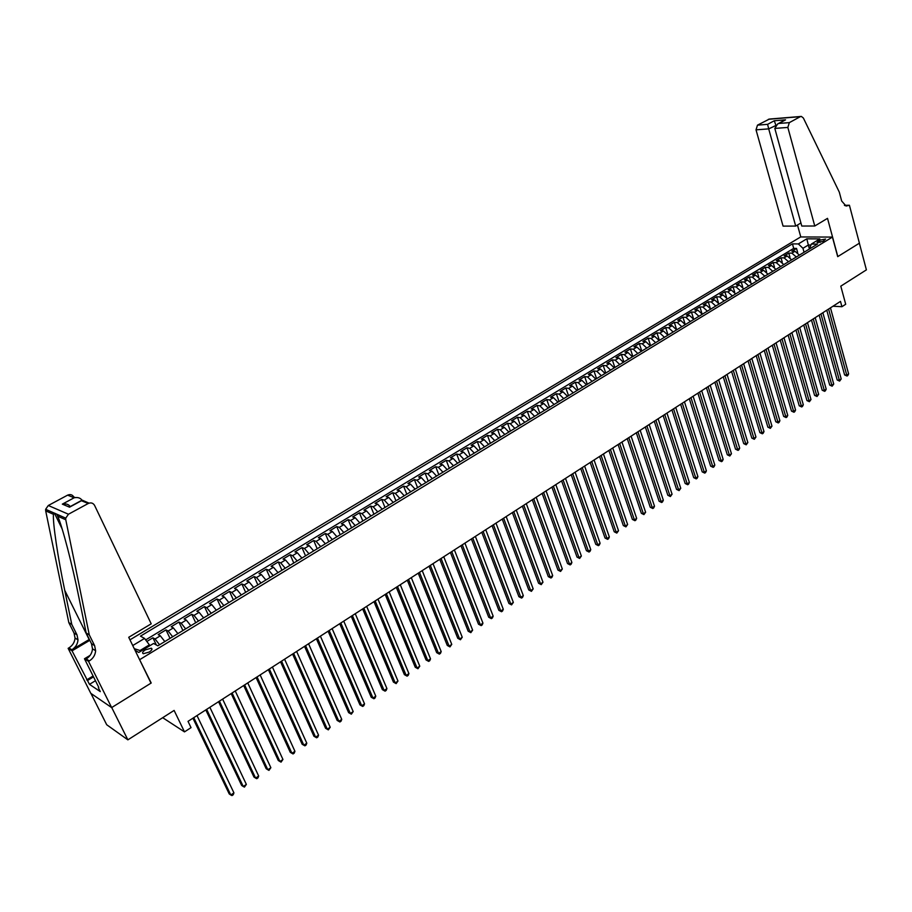 <?xml version="1.0" encoding="UTF-8"?>
<svg xmlns="http://www.w3.org/2000/svg" width="912" height="912" viewBox="0 0 912 912"><rect width="100%" height="100%" fill="white"/><g stroke="black" fill="none" stroke-linecap="round" stroke-linejoin="round"><path stroke-width="1.37" d="M149.215 652.057C151.985 650.188 152.669 648.888 151.278 648.193L145.373 649.857C142.591 651.738 141.907 653.026 143.298 653.733L149.215 652.057M90.926 693.416L106.704 724.744L127.874 739.849L111.72 707.541L151.21 683.02L139.456 659.365M139.821 659.581L832.428 237.086L800.656 236.949L129.96 639.836M832.428 237.086L837.706 256.648L859.366 243.196L866.4 269.872L840.796 286.163L845.698 304.266L841.924 306.706L840.488 301.393L188.02 721.358L191.041 727.639L184.486 731.88L174.112 710.425L127.874 739.849M799.402 255.098L794.979 251.267L791.89 251.222L796.518 248.417L797.658 252.499M796.301 256.99L791.878 253.148L788.8 253.103L789.974 257.298M788.8 253.103L784.138 255.919L787.216 255.976L791.639 259.829M783.818 264.583L779.384 260.718L776.317 260.65L781.014 257.811L782.245 262.132M775.941 269.382L771.506 265.495L768.44 265.415L773.171 262.553L774.448 267.022M768.007 274.216L763.561 270.305L760.505 270.214L765.271 267.33L766.604 271.947M760.015 279.083L755.569 275.15L752.514 275.048L757.313 272.141L758.704 276.917M751.955 283.997L747.509 280.03L744.454 279.927L749.299 276.997L750.747 281.933M743.839 288.933L739.381 284.954L736.337 284.829L741.217 281.876L742.733 287.006M735.653 293.915L731.196 289.913L728.164 289.777L733.077 286.801L734.662 292.136M727.411 298.942L722.954 294.907L719.933 294.758L724.88 291.772L726.545 297.323M719.112 303.992L714.643 299.945L711.622 299.786L716.615 296.765L718.371 302.567M710.744 309.088L706.276 305.018L703.266 304.847L708.293 301.804L710.14 307.891M702.308 314.23L697.84 310.126L694.83 309.943L699.903 306.877L701.875 313.306M693.815 319.405L689.335 315.278L686.337 315.085L691.444 311.995L693.565 318.847M682.928 317.148L685.254 324.615L680.762 320.465L677.776 320.26L682.928 317.148L685.915 317.353L690.395 321.491M676.613 329.882L672.133 325.698L669.157 325.481L674.333 322.346L676.693 329.836M667.915 335.171L663.423 330.976L660.459 330.737L665.68 327.579L668.063 335.08M659.148 340.518L654.656 336.289L651.704 336.038L656.959 332.857L659.365 340.381M650.313 345.899L645.821 341.647L642.869 341.384L648.181 338.17L650.609 345.716M641.41 351.325L636.907 347.039L633.965 346.765L639.312 343.528L641.774 351.097M632.426 356.786L627.923 352.488L624.994 352.192L630.386 348.931L632.871 356.512M623.375 362.303L618.872 357.971L615.953 357.664L621.391 354.38L623.899 361.984M614.255 367.855L609.752 363.5L606.845 363.181L612.317 359.864L614.859 367.49M605.055 373.453L600.552 369.075L597.656 368.733L603.174 365.393L605.739 373.042M595.787 379.096L591.272 374.695L588.388 374.342L593.963 370.967L596.551 378.64M586.45 384.796L581.924 380.35L579.052 379.985L584.672 376.588L587.282 384.283M577.022 390.53L572.508 386.061L569.647 385.685L575.301 382.265L577.946 389.96M567.526 396.31L563 391.818L560.15 391.419L565.862 387.976L568.529 395.694M557.95 402.146L553.424 397.621L550.586 397.21L556.343 393.733L559.045 401.474M548.294 408.029L543.769 403.48L540.941 403.047L546.744 399.536L549.48 407.311M538.559 413.957L534.033 409.374L531.217 408.929L537.065 405.395L539.824 413.182M528.743 419.93L524.206 415.325L521.413 414.857L527.307 411.301L530.1 419.098M518.837 425.961L514.311 421.321L511.529 420.842L517.469 417.251L520.296 425.072M508.862 432.037L504.325 427.375L501.554 426.873L507.551 423.248L510.401 431.102M498.796 438.17L494.258 433.474L491.5 432.961L497.542 429.301L500.437 437.167M488.638 444.349L484.101 439.63L481.365 439.094L487.453 435.4L490.382 443.3M478.401 450.585L473.864 445.831L471.139 445.273L477.284 441.556L480.236 449.468M468.084 456.878L463.535 452.09L460.822 451.52L467.024 447.769L470.011 455.692M457.664 463.216L453.127 458.394L450.425 457.801L456.684 454.028L459.705 461.974M447.165 469.612L442.616 464.755L439.937 464.151L446.242 460.332L449.297 468.312M436.563 476.064L432.026 471.185L429.358 470.546L435.719 466.705L438.809 474.696M425.881 482.573L421.344 477.66L418.688 477.01L425.106 473.123L428.23 481.148M415.097 489.14L410.56 484.181L407.926 483.52L414.401 479.609L417.559 487.646M404.233 495.763L399.684 490.77L397.073 490.086L403.594 486.142L406.798 494.201M393.254 502.444L388.717 497.416L386.118 496.709L392.707 492.731L395.933 500.813M382.196 509.181L377.648 504.131L375.071 503.39L381.718 499.377L384.989 507.482M371.024 515.975L366.487 510.891L363.922 510.139L370.625 506.08L373.931 514.208M359.761 522.838L355.224 517.72L352.682 516.944L359.442 512.852L362.782 521.003M348.395 529.758L343.858 524.605L341.339 523.807L348.156 519.68L351.542 527.843M336.927 536.746L332.39 531.548L329.893 530.727L336.767 526.566L340.199 534.751M325.356 543.791L320.819 538.559L318.345 537.715L325.288 533.52L328.742 541.728M313.682 550.905L309.145 545.638L306.683 544.772L313.694 540.531L317.194 548.762M301.895 558.076L297.369 552.775L294.929 551.885L301.997 547.61L305.543 555.864M290.005 565.315L285.479 559.979L283.062 559.056L290.198 554.747L293.778 563.023M278.012 572.633L273.475 567.241L271.081 566.306L278.285 561.952L281.911 570.251M265.894 580.009L261.368 574.583L258.997 573.614L266.258 569.225L269.941 577.547M253.673 587.453L249.147 581.981L246.799 581.001L254.129 576.566L257.845 584.911M241.338 594.966L236.812 589.46L234.487 588.445L241.885 583.965L245.647 592.333M228.878 602.547L224.363 597.007L222.061 595.969L229.528 591.443L233.335 599.834M216.315 610.196L211.801 604.622L209.521 603.55L217.056 598.99L220.909 607.403M203.627 617.926L199.112 612.305L196.855 611.211L204.47 606.605L208.369 615.041M190.813 625.735L186.299 620.069L184.076 618.94L191.759 614.3L195.704 622.748M177.874 633.612L173.371 627.901L171.182 626.749L178.934 622.052L182.924 630.534M164.821 641.558L160.318 635.812L158.152 634.627L165.984 629.896L170.02 638.389M819.443 240.266L817.027 242.569L823.148 241.338L825.565 239.047L819.443 240.266L820.059 242.524M135.044 650.29L138.772 652.456L153.581 643.462L157.822 645.821L817.448 244.108L811.372 244.051L809.309 249.067M132.742 645.548L144.552 638.423L140.471 636.143L792.437 243.88L798.353 243.937L806.801 238.83L819.854 238.91L811.372 244.051M796.518 248.417L793.702 248.383L145.669 639.905M159.566 644.761L155.063 638.993L152.908 637.807L146.843 641.478M165.984 629.896L168.173 631.047L172.676 636.781M178.934 622.052L181.146 623.192L185.649 628.87M191.759 614.3L194.005 615.395L198.508 621.038M204.47 606.605L206.739 607.688L211.253 613.286M217.056 598.99L219.347 600.039L223.873 605.602M229.528 591.443L231.842 592.469L236.368 597.987M241.885 583.965L244.234 584.968L248.748 590.44M254.129 576.566L256.5 577.535L261.026 582.973M266.258 569.225L268.652 570.171L273.178 575.575M278.285 561.952L280.691 562.875L285.228 568.233M290.198 554.747L292.627 555.647L297.152 560.971M301.997 547.61L304.448 548.477L308.986 553.766M313.694 540.531L316.168 541.386L320.705 546.63M325.288 533.52L327.773 534.341L332.31 539.551M336.767 526.566L339.287 527.375L343.824 532.551M348.156 519.68L350.687 520.467L355.224 525.597M359.442 512.852L361.996 513.616L366.533 518.711M370.625 506.08L373.202 506.821L377.739 511.894M381.718 499.377L384.305 500.095L388.843 505.134M392.707 492.731L395.306 493.426L399.855 498.431M403.594 486.142L406.228 486.814L410.765 491.785M414.401 479.609L417.035 480.259L421.583 485.195M425.106 473.123L427.762 473.761L432.299 478.663M435.719 466.705L438.398 467.32L442.936 472.188M446.242 460.332L448.932 460.936L453.469 465.77M456.684 454.028L459.386 454.609L463.923 459.409M467.024 447.769L469.748 448.328L474.286 453.093M477.284 441.556L480.02 442.103L484.557 446.846M487.453 435.4L490.211 435.925L494.737 440.633M497.542 429.301L500.312 429.803L504.838 434.488M507.551 423.248L510.321 423.738L514.858 428.389M517.469 417.251L520.262 417.719L524.788 422.336M527.307 411.301L530.111 411.757L534.637 416.339M537.065 405.395L539.881 405.829L544.407 410.389M546.744 399.536L549.571 399.958L554.097 404.495M556.343 393.733L559.181 394.132L563.707 398.635M565.862 387.976L568.712 388.364L573.238 392.833M575.301 382.265L578.174 382.63L582.688 387.076M584.672 376.588L587.545 376.952L592.059 381.376M593.963 370.967L596.847 371.309L601.361 375.71M603.174 365.393L606.081 365.723L610.584 370.09M612.317 359.864L615.235 360.172L619.738 364.515M621.391 354.38L624.31 354.677L628.813 358.986M630.386 348.931L633.327 349.216L637.819 353.503M639.312 343.528L642.265 343.801L646.756 348.065M648.181 338.17L651.134 338.432L655.625 342.661M656.959 332.857L659.923 333.097L664.415 337.303M665.68 327.579L668.656 327.807L673.147 331.991M674.333 322.346L677.32 322.563L681.8 326.713M691.444 311.995L694.442 312.189L698.923 316.293M699.903 306.877L702.901 307.059L707.381 311.14M708.293 301.804L711.303 301.963L715.772 306.033M716.615 296.765L719.636 296.913L724.105 300.96M724.88 291.772L727.913 291.908L732.37 295.921M733.077 286.801L736.121 286.938L740.578 290.928M741.217 281.876L744.26 282.002L748.718 285.969M749.299 276.997L752.343 277.1L756.8 281.044M757.313 272.141L760.369 272.232L764.815 276.165M765.271 267.33L768.337 267.41L772.772 271.309M773.171 262.553L776.237 262.622L780.683 266.498M781.014 257.811L784.092 257.868L788.527 261.721M809.206 248.189L808.34 245.02L802.948 248.292L798.353 243.937M804.053 252.259L802.948 248.292M162.689 717.698L184.486 731.88M832.964 306.227L841.924 306.706M810.848 245.043L808.34 245.02L806.801 238.83M149.807 645.753L149.374 644.864L140.049 650.518L141.029 651.088M793.702 248.383L792.437 243.88M152.908 637.807L156.362 645.012M144.552 638.423L149.374 644.864M134.258 648.671L140.049 650.518M826.762 310.217L844.615 374.935L846.769 375.151L828.575 309.054M848.616 373.886L847.784 375.539L847.043 376.04L846.769 375.151L848.616 373.886L830.467 307.834M847.043 376.04L844.615 374.935M98.108 686.041L95.429 680.671M814.769 226.005L787.843 127.429L774.812 128.421L801.785 226.051L814.769 226.005L827.515 218.356L837.82 256.58L859.412 243.173L849.414 205.234L844.398 205.325M800.93 222.961L795.697 226.073L783.066 226.119L756.025 129.835L757.484 125.149L767.608 124.34L774.277 120.76L785.563 119.837L778.882 123.451L789.325 122.63L800.326 116.656L801.352 116.417L803.369 118.024L839.314 192.158L841.651 200.982L846.097 206.055L849.414 205.234M757.484 125.149L769.409 119.062L800.816 116.462M800.782 236.949L797.476 225.013M795.697 226.073L768.702 128.877L756.025 129.835M789.325 122.63L787.843 127.429M775.496 125.674L768.702 128.877L767.608 124.34M774.277 120.76L775.884 125.229M785.563 119.837L783.944 120.544M778.882 123.451L777.685 123.929L774.812 128.421M89.273 634.855L86.173 632.996L79.07 598.272C72.367 564.938 62.233 525.985 57.684 516.181L56.726 514.174L54.401 513.103L53.489 514.322C52.508 521.721 57.866 557.654 64.741 590.349L71.763 624.367L77.007 634.866L78.01 639.893C77.634 644.089 75.582 647.383 71.854 649.766L68.902 647.896L68.138 648.341L90.79 693.314L111.652 707.587L151.004 683.145L128.729 637.294L151.21 623.819L94.563 505.362C93.081 502.957 90.972 502.33 88.236 503.492L68.457 514.231L65.732 518.153L65.778 519.772L89.273 634.855L94.609 645.605L95.635 650.746C95.247 655.067 93.149 658.453 89.342 660.915L88.555 661.382L111.652 707.587M71.763 624.367L68.81 622.6L74.043 633.065L75.046 638.058C74.67 642.242 72.629 645.525 68.902 647.896M89.342 660.915L86.241 658.931C90.026 656.492 92.123 653.117 92.511 648.82L91.485 643.701L86.173 632.996M88.236 503.492L81.43 500.734L69.54 507.175L62.335 504.142L74.134 497.781L67.613 495.148L48.302 505.499L68.457 514.231M53.489 514.322L45.691 510.868L68.81 622.6M88.555 661.382L84.463 658.76L98.804 687.42M95.407 680.751L89.479 684.342L100.297 691.615L98.336 687.694M89.479 684.342L72.048 650.837L68.138 648.341M84.463 658.76L90.117 655.375M89.353 639.415L71.854 649.766M89.809 640.315L72.048 650.837M45.691 510.868L45.646 509.295L48.302 505.499M67.613 495.148C70.281 494.03 72.344 494.646 73.792 496.983L75.217 497.564M86.663 679.896L93.092 676.009M93.514 676.864L87.541 680.489M81.43 500.734L82.126 500.129L89.045 503.139M69.54 507.175L70.543 506.399M62.335 504.142C65.949 503.435 68.571 504.245 70.224 506.57L82.126 500.129M74.134 497.781C77.725 497.074 80.347 497.884 81.977 500.209M819.158 315.119L837.193 379.985L839.336 380.213L820.948 313.956M841.195 378.947L839.621 381.102L839.336 380.213L841.195 378.947L822.863 312.736M839.621 381.102L837.193 379.985M811.486 320.055L829.715 385.081L831.858 385.309L813.276 318.904M833.728 384.032L832.154 386.198L831.858 385.309L833.728 384.032L815.203 317.661M832.154 386.198L829.715 385.081M803.768 325.025L822.179 390.211L824.323 390.45L805.547 323.874M826.204 389.162L825.371 390.815L824.619 391.328L824.323 390.45L826.204 389.162L807.485 322.631M824.619 391.328L822.179 390.211M795.982 330.03L814.587 395.375L816.73 395.626L797.761 328.89M818.634 394.326L817.038 396.503L816.73 395.626L818.634 394.326L799.71 327.636M817.038 396.503L814.587 395.375M788.15 335.08L806.949 400.573L809.081 400.835L789.917 333.94M810.996 399.524L809.4 401.713L809.081 400.835L810.996 399.524L791.878 332.675M809.4 401.713L806.949 400.573M780.25 340.165L799.243 405.817L801.374 406.091L782.006 339.025M803.312 404.768L802.48 406.433L801.705 406.957L801.374 406.091L803.312 404.768L783.989 337.759M801.705 406.957L799.243 405.817M772.293 345.283L791.491 411.095L793.611 411.38L774.037 344.155M795.56 410.047L794.728 411.722L793.953 412.247L793.611 411.38L795.56 410.047L776.044 342.866M793.953 412.247L791.491 411.095M764.279 350.447L783.67 416.419L785.802 416.704L766.012 349.319M787.751 415.37L786.931 417.046L786.144 417.571L785.802 416.704L787.751 415.37L768.029 348.031M786.144 417.571L783.67 416.419M756.196 355.646L775.804 421.777L777.925 422.074L757.929 354.529M779.897 420.728L779.065 422.404L778.278 422.94L777.925 422.074L779.897 420.728L759.958 353.218M778.278 422.94L775.804 421.777M748.057 360.878L767.87 427.181L769.979 427.489L749.778 359.773M771.974 426.132L770.355 428.355L769.979 427.489L771.974 426.132L751.83 358.462M770.355 428.355L767.87 427.181M739.86 366.157L759.878 432.619L761.987 432.938L741.57 365.051M763.994 431.57L763.173 433.246L762.364 433.793L761.987 432.938L763.994 431.57L743.633 363.728M762.364 433.793L759.878 432.619M731.595 371.48L751.83 438.102L753.928 438.421L733.305 370.386M755.957 437.053L754.327 439.288L753.928 438.421L755.957 437.053L735.368 369.041M754.327 439.288L751.83 438.102M723.262 376.838L743.713 443.62L745.811 443.962L724.96 375.744M747.851 442.571L746.221 444.817L745.811 443.962L747.851 442.571L727.058 374.399M746.221 444.817L743.713 443.62M714.871 382.242L735.539 449.183L737.637 449.536L716.558 381.159M739.689 448.134L738.868 449.833L738.047 450.391L737.637 449.536L739.689 448.134L718.667 379.802M738.047 450.391L735.539 449.183M706.424 387.68L727.309 454.792L729.395 455.145L708.1 386.608M731.458 453.743L729.817 456L729.395 455.145L731.458 453.743L710.22 385.24M729.817 456L727.309 454.792M697.897 393.175L719.009 460.446L721.096 460.811L699.561 392.092M723.17 459.386L722.361 461.096L721.529 461.654L721.096 460.811L723.17 459.386L701.704 390.724M721.529 461.654L719.009 460.446M689.312 398.704L710.642 466.135L712.728 466.511L690.965 397.632M714.826 465.086L714.005 466.784L713.161 467.354L712.728 466.511L714.826 465.086L693.12 396.241M713.161 467.354L710.642 466.135M680.648 404.267L702.217 471.88L704.292 472.268L682.29 403.207M706.401 470.82L705.592 472.53L704.748 473.1L704.292 472.268L706.401 470.82L684.467 401.816M704.748 473.1L702.217 471.88M671.927 409.887L693.724 477.66L695.788 478.059L673.558 408.838M697.919 476.6L697.11 478.31L696.255 478.891L695.788 478.059L697.919 476.6L675.746 407.425M696.255 478.891L693.724 477.66M663.138 415.541L685.163 483.485L687.226 483.896L664.757 414.504M689.369 482.425L688.56 484.147L687.705 484.728L687.226 483.896L689.369 482.425L666.968 413.079M687.705 484.728L685.163 483.485M654.269 421.253L676.544 489.356L678.596 489.778L655.876 420.215M680.762 488.296L679.087 490.61L678.596 489.778L680.762 488.296L658.111 418.779M679.087 490.61L676.544 489.356M645.331 426.998L667.846 495.273L669.898 495.706L646.939 425.972M672.076 494.213L670.4 496.538L669.898 495.706L672.076 494.213L649.184 424.525M670.4 496.538L667.846 495.273M636.325 432.801L659.091 501.235L661.132 501.68L637.921 431.775M663.332 500.186L662.522 501.908L661.645 502.501L661.132 501.68L663.332 500.186L640.178 430.316M661.645 502.501L659.091 501.235M627.251 438.638L650.256 507.254L652.297 507.699L628.824 437.623M654.508 506.194L653.71 507.916L652.821 508.52L652.297 507.699L654.508 506.194L631.104 436.164M652.821 508.52L650.256 507.254M618.097 444.532L641.353 513.308L643.382 513.775L619.67 443.528M645.616 512.248L643.929 514.596L643.382 513.775L645.616 512.248L621.961 442.046M643.929 514.596L641.353 513.308M608.874 450.471L632.392 519.418L634.41 519.897L610.424 449.468M636.656 518.358L635.858 520.091L634.957 520.706L634.41 519.897L636.656 518.358L612.75 447.974M634.957 520.706L632.392 519.418M599.572 456.456L623.341 525.574L625.358 526.064L601.122 455.464M627.627 524.514L625.928 526.874L625.358 526.064L627.627 524.514L603.448 453.959M625.928 526.874L623.341 525.574M590.201 462.487L614.232 531.776L616.238 532.277L591.728 461.506M618.53 530.727L616.808 533.087L616.238 532.277L618.53 530.727L594.077 459.99M616.808 533.087L614.232 531.776M580.75 468.574L605.044 538.034L607.039 538.547L582.266 467.605M609.353 536.974L608.555 538.718L607.631 539.345L607.039 538.547L609.353 536.974L584.638 466.078M607.631 539.345L605.044 538.034M571.22 474.707L595.775 544.339L597.77 544.863L572.713 473.738M600.096 543.278L599.298 545.034L598.375 545.661L597.77 544.863L600.096 543.278L575.107 472.199M598.375 545.661L595.775 544.339M561.61 480.898L586.439 550.7L588.422 551.236L563.092 479.94M590.771 549.64L589.984 551.395L589.038 552.034L588.422 551.236L590.771 549.64L565.508 478.39M589.038 552.034L586.439 550.7M551.92 487.133L577.022 557.107L579.006 557.665L553.39 486.187M581.366 556.046L579.633 558.452L579.006 557.665L581.366 556.046L555.83 484.614M579.633 558.452L577.022 557.107M542.15 493.415L567.538 563.57L569.51 564.14L543.609 492.48M571.892 562.51L571.106 564.266L570.148 564.916L569.51 564.14L571.892 562.51L546.06 490.907M570.148 564.916L567.538 563.57M532.3 499.765L557.962 570.08L559.922 570.661L533.737 498.83M562.328 569.031L560.584 571.436L559.922 570.661L562.328 569.031L536.21 497.234M560.584 571.436L557.962 570.08M522.359 506.16L548.317 576.646L550.267 577.25L523.796 505.237M552.695 575.597L551.908 577.364L550.939 578.014L550.267 577.25L552.695 575.597L526.292 503.629M550.939 578.014L548.317 576.646M512.35 512.601L538.593 583.27L540.531 583.885L513.764 511.689M542.982 582.221L541.226 584.649L540.531 583.885L542.982 582.221L516.272 510.07M541.226 584.649L538.593 583.27M502.25 519.11L528.778 589.95L530.716 590.577L503.641 518.21M533.178 588.89L531.422 591.341L530.716 590.577L533.178 588.89L506.183 516.568M531.422 591.341L528.778 589.95M492.058 525.665L518.894 596.687L520.82 597.326L493.438 524.776M523.306 595.627L522.53 597.406L521.539 598.078L520.82 597.326L523.306 595.627L495.991 523.123M521.539 598.078L518.894 596.687M481.775 532.277L508.919 603.47L510.834 604.132L483.143 531.4M513.342 602.422L511.564 604.884L510.834 604.132L513.342 602.422L485.731 529.735M511.564 604.884L508.919 603.47M471.413 538.946L498.864 610.322L500.768 610.983L472.769 538.08M503.287 609.262L502.523 611.051L501.52 611.735L500.768 610.983L503.287 609.262L475.369 536.404M501.52 611.735L498.864 610.322M460.959 545.684L488.718 617.23L490.61 617.903L462.293 544.817M493.164 616.17L492.4 617.96L491.374 618.655L490.61 617.903L493.164 616.17L464.915 543.13M491.374 618.655L488.718 617.23M450.414 552.467L478.492 624.196L480.373 624.891L451.736 551.623M482.938 623.135L482.186 624.925L481.16 625.621L480.373 624.891L482.938 623.135L454.381 549.913M481.16 625.621L478.492 624.196M439.778 559.307L468.175 631.218L470.045 631.925L441.077 558.475M472.644 630.158L470.843 632.654L470.045 631.925L472.644 630.158L443.756 556.753M470.843 632.654L468.175 631.218M429.05 566.215L457.767 638.297L459.637 639.027L430.339 565.394M462.247 637.249L460.446 639.757L459.637 639.027L462.247 637.249L433.029 563.662M460.446 639.757L457.767 638.297M418.232 573.181L447.279 645.445L449.126 646.186L419.497 572.371M451.759 644.385L449.958 646.904L449.126 646.186L451.759 644.385L422.21 570.616M449.958 646.904L447.279 645.445M407.311 580.214L436.688 652.65L438.535 653.402L408.553 579.416M441.191 651.601L440.439 653.402L439.379 654.121L438.535 653.402L441.191 651.601L411.301 577.649M439.379 654.121L436.688 652.65M396.298 587.305L426.018 659.912L427.842 660.698L397.518 586.507M430.521 658.863L429.78 660.676L428.708 661.405L427.842 660.698L430.521 658.863L400.288 584.729M428.708 661.405L426.018 659.912M385.183 594.453L415.245 667.242L417.069 668.04L386.392 593.678M419.771 666.193L417.947 668.747L417.069 668.04L419.771 666.193L389.185 591.877M417.947 668.747L415.245 667.242M373.977 601.669L404.381 674.641L406.193 675.45L375.163 600.905M408.918 673.592L408.177 675.404L407.083 676.145L406.193 675.45L408.918 673.592L377.978 599.093M407.083 676.145L404.381 674.641M362.668 608.954L393.425 682.108L395.215 682.928L363.831 608.201M397.974 681.059L396.139 683.624L395.215 682.928L397.974 681.059L366.67 606.377M396.139 683.624L393.425 682.108M351.245 616.295L382.367 689.632L384.146 690.475L352.397 615.566M386.927 688.583L386.198 690.407L385.081 691.159L384.146 690.475L386.927 688.583L355.258 613.719M385.081 691.159L382.367 689.632M339.731 623.705L371.207 697.224L372.985 698.09L340.849 622.987M375.778 696.175L375.049 697.999L373.931 698.763L372.985 698.09L375.778 696.175L343.744 621.129M373.931 698.763L371.207 697.224M328.115 631.195L359.955 704.885L361.711 705.774L329.209 630.488M364.538 703.847L363.82 705.671L362.691 706.435L361.711 705.774L364.538 703.847L332.128 628.607M362.691 706.435L359.955 704.885M316.384 638.742L348.601 712.614L350.345 713.515L317.456 638.047M353.195 711.577L351.337 714.176L350.345 713.515L353.195 711.577L320.408 636.154M351.337 714.176L348.601 712.614M304.551 646.357L337.144 720.412L338.876 721.335L305.6 645.685M341.749 719.374L341.042 721.21L339.891 721.985L338.876 721.335L341.749 719.374L308.575 643.769M339.891 721.985L337.144 720.412M292.604 654.052L325.584 728.289L327.305 729.224L293.63 653.38M330.201 727.252L328.331 729.874L327.305 729.224L330.201 727.252L296.639 651.453M328.331 729.874L325.584 728.289M280.543 661.804L313.922 736.223L315.62 737.181L281.557 661.154M318.55 735.186L317.843 737.021L316.669 737.819L315.62 737.181L318.55 735.186L284.59 659.205M316.669 737.819L313.922 736.223M268.379 669.636L302.146 744.238L303.833 745.218L269.371 669.009M306.797 743.2L306.09 745.047L304.904 745.845L303.833 745.218L306.797 743.2L272.426 667.037M304.904 745.845L302.146 744.238M256.101 677.548L290.267 752.332L291.943 753.323L257.059 676.921M294.929 751.294L294.234 753.141L293.037 753.95L291.943 753.323L294.929 751.294L260.148 674.937M243.698 685.528L278.285 760.494L279.938 761.509L244.644 684.923M282.948 759.457L281.056 762.124L279.938 761.509L282.948 759.457L247.756 682.917M231.192 693.576L266.179 768.725L267.832 769.762L232.104 692.995M270.864 767.699L268.96 770.378L267.832 769.762L270.864 767.699L235.25 690.965M218.561 701.704L253.969 777.047L255.599 778.096L219.439 701.134M258.666 776.009L257.982 777.868L256.751 778.7L255.599 778.096L258.666 776.009L222.619 699.094M205.804 709.912L241.646 785.437L243.253 786.509L206.659 709.365M246.354 784.4L244.439 787.102L243.253 786.509L246.354 784.4L209.874 707.302M192.934 718.2L229.208 793.907L230.804 795.002L193.766 717.664M233.928 792.87L233.255 794.728L232.001 795.583L230.804 795.002L233.928 792.87L197.003 715.578M791.878 253.148L794.979 251.267M155.063 638.993L160.318 635.812M168.173 631.047L173.371 627.901M181.146 623.192L186.299 620.069M194.005 615.395L199.112 612.305M206.739 607.688L211.801 604.622M219.347 600.039L224.363 597.007M231.842 592.469L236.812 589.46M244.234 584.968L249.147 581.981M256.5 577.535L261.368 574.583M268.652 570.171L273.475 567.241M280.691 562.875L285.479 559.979M292.627 555.647L297.369 552.775M304.448 548.477L309.145 545.638M316.168 541.386L320.819 538.559M327.773 534.341L332.39 531.548M339.287 527.375L343.858 524.605M350.687 520.467L355.224 517.72M361.996 513.616L366.487 510.891M373.202 506.821L377.648 504.131M384.305 500.095L388.717 497.416M395.306 493.426L399.684 490.77M406.228 486.814L410.56 484.181M417.035 480.259L421.344 477.66M427.762 473.761L432.026 471.185M438.398 467.32L442.616 464.755M448.932 460.936L453.127 458.394M459.386 454.609L463.535 452.09M469.748 448.328L473.864 445.831M480.02 442.103L484.101 439.63M490.211 435.925L494.258 433.474M500.312 429.803L504.325 427.375M510.321 423.738L514.311 421.321M520.262 417.719L524.206 415.325M530.111 411.757L534.033 409.374M539.881 405.829L543.769 403.48M549.571 399.958L553.424 397.621M559.181 394.132L563 391.818M568.712 388.364L572.508 386.061M578.174 382.63L581.924 380.35M587.545 376.952L591.272 374.695M596.847 371.309L600.552 369.075M606.081 365.723L609.752 363.5M615.235 360.172L618.872 357.971M624.31 354.677L627.923 352.488M633.327 349.216L636.907 347.039M642.265 343.801L645.821 341.647M651.134 338.432L654.656 336.289M659.923 333.097L663.423 330.976M668.656 327.807L672.133 325.698M677.32 322.563L680.762 320.465M685.915 317.353L689.335 315.278M694.442 312.189L697.84 310.126M702.901 307.059L706.276 305.018M711.303 301.963L714.643 299.945M719.636 296.913L722.954 294.907M727.913 291.908L731.196 289.913M736.121 286.938L739.381 284.954M744.26 282.002L747.509 280.03M752.343 277.1L755.569 275.15M760.369 272.232L763.561 270.305M768.337 267.41L771.506 265.495M776.237 262.622L779.384 260.718M784.092 257.868L787.216 255.976M818.144 242.774L817.745 241.304M800.326 116.656L768.394 119.29M844.774 205.565L848.992 205.485M77.007 634.866L74.043 633.065M91.485 643.701L94.609 645.605M65.778 519.772L57.684 516.181M64.741 590.349L89.159 639.517M151.905 649.504L151.278 648.193M777.685 123.929L784.366 120.316M54.401 513.103L62.141 528.914M92.511 648.82L95.635 650.746M78.01 639.893L75.046 638.058M65.732 518.153L56.726 514.174M54.344 513.125L45.646 509.295"/></g></svg>

